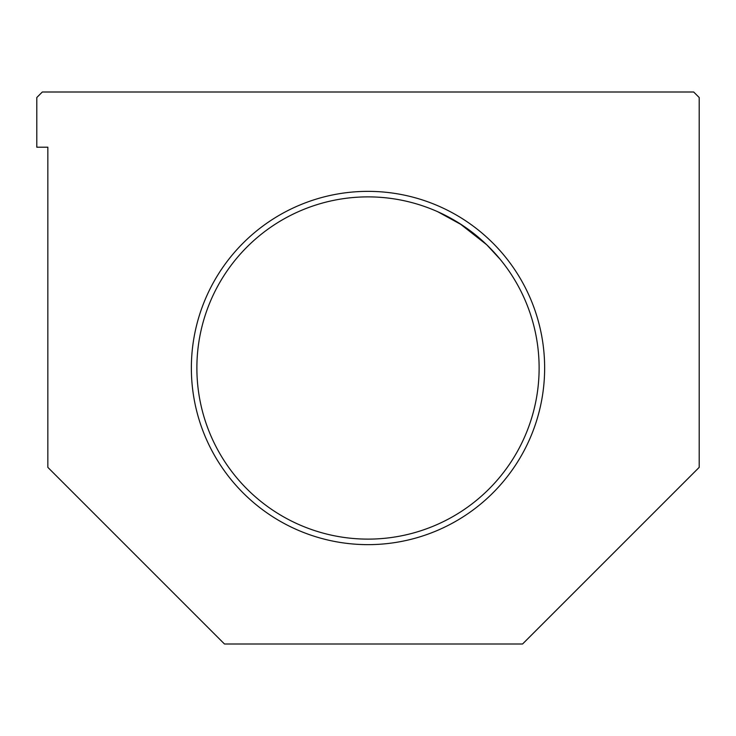 <?xml version="1.0" encoding="UTF-8"?>
<svg xmlns="http://www.w3.org/2000/svg" width="736" height="736" viewBox="0 0 736 736"><rect width="100%" height="100%" fill="white"/><g stroke="black" fill="none" stroke-linecap="round" stroke-linejoin="round"><path stroke-width="1.1" d="M368 191.36A176.64 176.64 0 0 0 191.36 368A176.64 176.64 0 0 0 368 544.64A176.64 176.64 0 0 0 544.64 368A176.64 176.64 0 0 0 368 191.36A176.64 176.64 0 0 1 544.64 368A176.64 176.64 0 0 1 368 544.64A176.64 176.64 0 0 1 191.36 368A176.64 176.64 0 0 1 368 191.36M368 196.88A171.12 171.12 0 0 0 196.88 368A171.12 171.12 0 0 0 368 539.12A171.12 171.12 0 0 0 539.12 368A171.12 171.12 0 0 0 368 196.88A171.12 171.12 0 0 1 539.12 368A171.12 171.12 0 0 1 368 539.12A171.12 171.12 0 0 1 196.88 368A171.12 171.12 0 0 1 368 196.88M437.846 211.784L462.236 225.161L486.818 244.858L500.121 259.256L486.818 244.858L462.236 225.17L437.846 211.784L459.586 223.45L486.606 244.656L459.586 223.45L437.846 211.784M498.769 257.628L486.606 244.656L498.769 257.628M699.2 467.36L522.56 644L224.48 644L47.84 467.36L47.84 147.2L36.8 147.2L36.8 97.52L42.32 92L693.68 92L699.2 97.52L699.2 467.36L699.2 97.52L693.68 92L42.32 92L36.8 97.52L36.8 147.2L47.84 147.2L47.84 467.36L224.48 644L522.56 644L699.2 467.36"/></g></svg>
